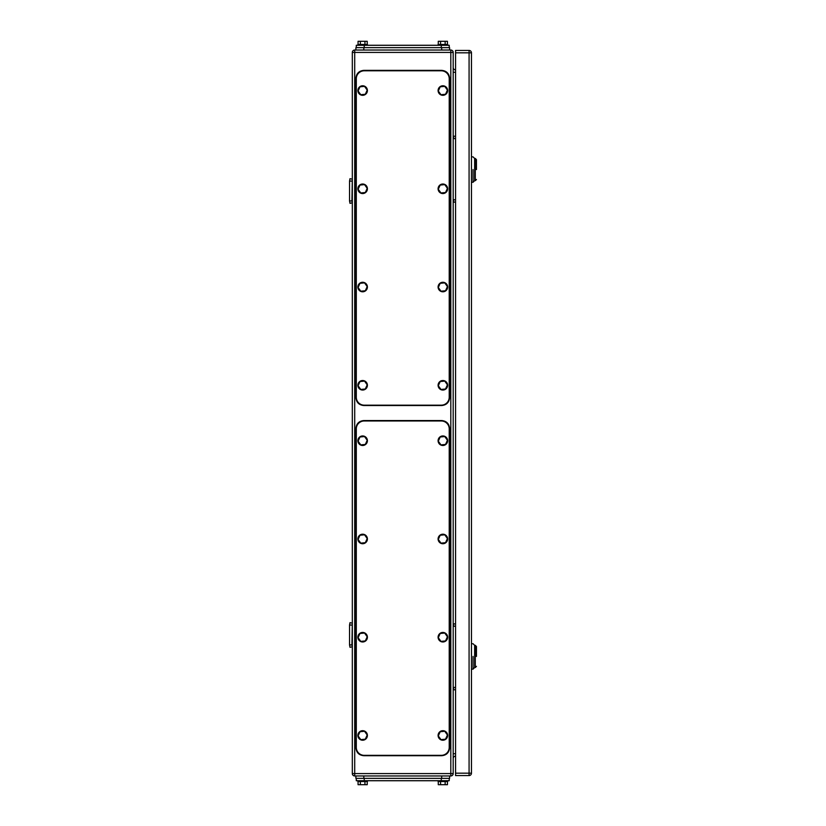 <?xml version="1.0" encoding="UTF-8"?>
<svg xmlns="http://www.w3.org/2000/svg" width="826" height="826" viewBox="0 0 826 826"><rect width="100%" height="100%" fill="white"/><g stroke="black" fill="none" stroke-linecap="round" stroke-linejoin="round"><path stroke-width="1.24" d="M351.928 181.08L349.543 181.08L349.987 178.705L352.32 179.19L351.928 200.945L349.543 200.945L349.987 203.32L352.32 202.835L351.928 200.945M349.543 181.08L349.543 200.945M351.928 625.055L349.543 625.055L349.987 622.68L352.32 623.165L351.928 644.92L349.543 644.92L349.987 647.295L352.32 646.81L351.928 644.92M349.543 625.055L349.543 644.92M453.185 138.592L455.57 138.592M453.185 136.207L455.57 136.207M453.185 689.793L455.57 689.793M453.185 687.408L455.57 687.408M453.185 202.133L455.57 202.133M453.185 199.747L455.57 199.747M453.185 626.253L455.57 626.253M453.185 623.867L455.57 623.867M352.32 773.58L354.705 773.58L354.705 775.965A2.385 2.385 0 0 1 352.32 773.58L352.32 52.42A2.385 2.385 0 0 1 354.705 50.035L363.832 50.035L363.832 47.65L355.892 47.65L355.892 50.035L450.81 50.035A2.385 2.385 0 0 1 453.185 52.42L453.185 773.58A2.385 2.385 0 0 1 450.81 775.965A2.385 2.385 0 0 0 453.185 773.58L450.81 773.58L450.81 52.42L453.185 52.42M354.705 775.965L450.81 775.965L450.81 773.58L354.705 773.58L354.705 52.42L450.81 52.42L450.81 50.035M453.185 67.505A2.385 2.385 0 0 0 455.57 69.89A2.385 2.385 0 0 1 453.185 67.505M453.185 758.495A2.385 2.385 0 0 1 455.57 756.11A2.385 2.385 0 0 0 453.185 758.495M476.457 169.567C476.457 182.381 476.457 182.381 476.457 169.567L476.457 159.645L475.27 158.447L475.27 180.688L476.457 179.5M471.46 156.857L473.04 156.857L474.63 158.447L474.63 169.567C474.63 183.909 474.63 183.909 474.63 169.567L474.63 158.447L475.27 158.447M473.04 169.567C473.04 153.171 473.04 153.171 473.04 169.567L473.04 182.278L471.46 182.278M475.27 180.688L474.63 180.688L474.63 169.567M476.457 656.433C476.457 669.236 476.457 669.236 476.457 656.433L476.457 646.5L475.27 645.312L475.27 667.553L476.457 666.355M471.46 643.722L473.04 643.722L474.63 645.312L474.63 656.433C474.63 670.774 474.63 670.774 474.63 656.433L474.63 645.312L475.27 645.312M473.04 656.433C473.04 640.036 473.04 640.036 473.04 656.433L473.04 669.143L471.46 669.143M475.27 667.553L474.63 667.553L474.63 656.433M469.075 775.562L455.57 775.562L455.57 50.438L469.075 50.438A2.385 2.385 0 0 1 471.46 52.812L471.46 773.188L469.075 773.188L469.075 775.562A2.385 2.385 0 0 0 471.46 773.188M449.22 78.738A7.94 7.94 0 0 0 441.27 70.799L364.235 70.799A7.94 7.94 0 0 0 356.295 78.738L356.295 397.223A7.94 7.94 0 0 0 364.235 405.174L441.27 405.174A7.94 7.94 0 0 0 449.22 397.223L449.22 78.738M367.209 188.338L364.534 184.611L359.981 185.065L358.081 189.237L360.755 192.964L365.319 192.52L367.209 188.338M362.18 184.043A4.77 4.77 0 0 1 367.384 188.328A4.77 4.77 0 0 1 363.11 193.532A4.77 4.77 0 0 1 357.906 189.257A4.77 4.77 0 0 1 362.18 184.043M367.209 286.591L364.534 282.864L359.981 283.308L358.081 287.479L360.755 291.206L365.319 290.762L367.209 286.591M362.18 282.296A4.77 4.77 0 0 1 367.384 286.57A4.77 4.77 0 0 1 363.11 291.774A4.77 4.77 0 0 1 357.906 287.5A4.77 4.77 0 0 1 362.18 282.296M447.424 286.591L444.76 282.864L440.196 283.308L438.296 287.479L440.97 291.206L445.534 290.762L447.424 286.591M442.395 282.296A4.77 4.77 0 0 1 447.609 286.57A4.77 4.77 0 0 1 443.325 291.774A4.77 4.77 0 0 1 438.121 287.5A4.77 4.77 0 0 1 442.395 282.296M447.424 188.338L444.76 184.611L440.196 185.065L438.296 189.237L440.97 192.964L445.534 192.52L447.424 188.338M442.395 184.043A4.77 4.77 0 0 1 447.609 188.328A4.77 4.77 0 0 1 443.325 193.532A4.77 4.77 0 0 1 438.121 189.257A4.77 4.77 0 0 1 442.395 184.043M447.424 90.096L444.76 86.369L440.196 86.813L438.296 90.994L440.97 94.722L445.534 94.267L447.424 90.096M442.395 85.801A4.77 4.77 0 0 1 447.609 90.075A4.77 4.77 0 0 1 443.325 95.289A4.77 4.77 0 0 1 438.121 91.005A4.77 4.77 0 0 1 442.395 85.801M367.209 90.096L364.534 86.369L359.981 86.813L358.081 90.994L360.755 94.722L365.319 94.267L367.209 90.096M362.18 85.801A4.77 4.77 0 0 1 367.384 90.075A4.77 4.77 0 0 1 363.11 95.289A4.77 4.77 0 0 1 357.906 91.005A4.77 4.77 0 0 1 362.18 85.801M367.209 384.833L364.534 381.106L359.981 381.55L358.081 385.732L360.755 389.459L365.319 389.005L367.209 384.833M362.18 380.538A4.77 4.77 0 0 1 367.384 384.813A4.77 4.77 0 0 1 363.11 390.027A4.77 4.77 0 0 1 357.906 385.742A4.77 4.77 0 0 1 362.18 380.538M447.424 384.833L444.76 381.106L440.196 381.55L438.296 385.732L440.97 389.459L445.534 389.005L447.424 384.833M442.395 380.538A4.77 4.77 0 0 1 447.609 384.813A4.77 4.77 0 0 1 443.325 390.027A4.77 4.77 0 0 1 438.121 385.742A4.77 4.77 0 0 1 442.395 380.538M363.832 405.535L441.673 405.535C446.494 405.06 449.148 402.417 449.612 397.595L449.612 78.315C449.148 73.483 446.494 70.84 441.673 70.365L363.832 70.365C359.011 70.84 356.367 73.483 355.892 78.315L355.892 397.595C356.367 402.417 359.011 405.06 363.832 405.535M449.22 778.35L449.22 780.725L356.295 780.725L356.295 778.35M367.229 781.52L367.229 784.7L364.937 784.7L364.937 781.52M358.061 781.52L358.061 784.7L364.937 784.7M360.353 784.7L360.353 781.52M357.885 780.725L357.885 781.52L367.415 781.52L367.415 780.725M447.444 781.52L447.444 784.7L445.152 784.7L445.152 781.52M438.276 781.52L438.276 784.7L445.152 784.7M440.568 784.7L440.568 781.52M438.1 780.725L438.1 781.52L447.63 781.52L447.63 780.725M441.673 778.35L449.612 778.35L449.612 775.965L441.673 775.965L441.673 778.35L355.892 778.35L355.892 775.965L363.832 775.965L363.832 778.35M356.295 47.65L356.295 45.275L449.22 45.275L449.22 47.65M358.061 44.48L358.061 41.3L364.937 41.3L364.937 44.48M367.229 44.48L367.229 41.3L364.937 41.3M360.353 41.3L360.353 44.48M367.415 45.275L367.415 44.48L357.885 44.48L357.885 45.275M438.276 44.48L438.276 41.3L445.152 41.3L445.152 44.48M447.444 44.48L447.444 41.3L445.152 41.3M440.568 41.3L440.568 44.48M447.63 45.275L447.63 44.48L438.1 44.48L438.1 45.275M441.673 47.65L441.673 50.035L449.612 50.035L449.612 47.65L363.832 47.65M449.22 428.921A7.94 7.94 0 0 0 441.27 420.971L364.235 420.971A7.94 7.94 0 0 0 356.295 428.921L356.295 747.406A7.94 7.94 0 0 0 364.235 755.346L441.27 755.346A7.94 7.94 0 0 0 449.22 747.406L449.22 428.921M367.209 538.521L364.534 534.794L359.981 535.238L358.081 539.409L360.755 543.136L365.319 542.692L367.209 538.521M362.18 534.226A4.77 4.77 0 0 1 367.384 538.5A4.77 4.77 0 0 1 363.11 543.704A4.77 4.77 0 0 1 357.906 539.43A4.77 4.77 0 0 1 362.18 534.226M367.209 636.763L364.534 633.036L359.981 633.48L358.081 637.662L360.755 641.389L365.319 640.935L367.209 636.763M362.18 632.468A4.77 4.77 0 0 1 367.384 636.743A4.77 4.77 0 0 1 363.11 641.957A4.77 4.77 0 0 1 357.906 637.672A4.77 4.77 0 0 1 362.18 632.468M447.424 636.763L444.76 633.036L440.196 633.48L438.296 637.662L440.97 641.389L445.534 640.935L447.424 636.763M442.395 632.468A4.77 4.77 0 0 1 447.609 636.743A4.77 4.77 0 0 1 443.325 641.957A4.77 4.77 0 0 1 438.121 637.672A4.77 4.77 0 0 1 442.395 632.468M447.424 538.521L444.76 534.794L440.196 535.238L438.296 539.409L440.97 543.136L445.534 542.692L447.424 538.521M442.395 534.226A4.77 4.77 0 0 1 447.609 538.5A4.77 4.77 0 0 1 443.325 543.704A4.77 4.77 0 0 1 438.121 539.43A4.77 4.77 0 0 1 442.395 534.226M447.424 440.268L444.76 436.541L440.196 436.995L438.296 441.167L440.97 444.894L445.534 444.45L447.424 440.268M442.395 435.973A4.77 4.77 0 0 1 447.609 440.258A4.77 4.77 0 0 1 443.325 445.462A4.77 4.77 0 0 1 438.121 441.187A4.77 4.77 0 0 1 442.395 435.973M367.209 440.268L364.534 436.541L359.981 436.995L358.081 441.167L360.755 444.894L365.319 444.45L367.209 440.268M362.18 435.973A4.77 4.77 0 0 1 367.384 440.258A4.77 4.77 0 0 1 363.11 445.462A4.77 4.77 0 0 1 357.906 441.187A4.77 4.77 0 0 1 362.18 435.973M367.209 735.006L364.534 731.278L359.981 731.733L358.081 735.904L360.755 739.631L365.319 739.187L367.209 735.006M362.18 730.711A4.77 4.77 0 0 1 367.384 734.995A4.77 4.77 0 0 1 363.11 740.199A4.77 4.77 0 0 1 357.906 735.925A4.77 4.77 0 0 1 362.18 730.711M447.424 735.006L444.76 731.278L440.196 731.733L438.296 735.904L440.97 739.631L445.534 739.187L447.424 735.006M442.395 730.711A4.77 4.77 0 0 1 447.609 734.995A4.77 4.77 0 0 1 443.325 740.199A4.77 4.77 0 0 1 438.121 735.925A4.77 4.77 0 0 1 442.395 730.711M363.832 755.707L441.673 755.707C446.494 755.243 449.148 752.589 449.612 747.767L449.612 428.488C449.148 423.666 446.494 421.012 441.673 420.548L363.832 420.548C359.011 421.012 356.367 423.666 355.892 428.488L355.892 747.767C356.367 752.589 359.011 755.243 363.832 755.707M453.65 138.592L453.65 136.207M453.65 689.793L453.65 687.408M453.65 202.133L453.65 199.747M453.65 626.253L453.65 623.867M352.32 52.42L354.705 52.42L354.705 50.035M453.185 72.275L455.57 72.275M455.57 753.725L453.185 753.725M471.46 52.812L469.075 52.812L469.075 773.188L455.57 773.188M455.57 52.812L469.075 52.812L469.075 50.438M441.27 778.35L441.27 780.725M364.235 780.725L364.235 778.35M441.27 47.65L441.27 45.275M364.235 47.65L364.235 45.275M474.63 180.688L473.04 182.278M474.63 667.553L473.04 669.143"/></g></svg>
